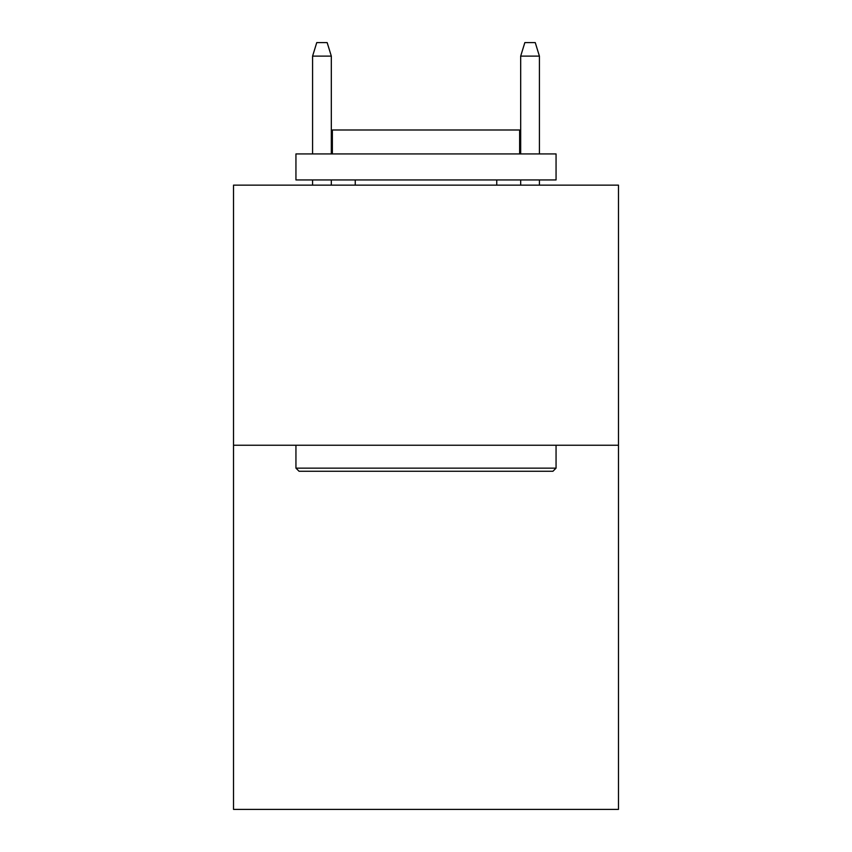 <?xml version="1.0" encoding="UTF-8"?>
<svg xmlns="http://www.w3.org/2000/svg" width="852" height="852" viewBox="0 0 852 852"><rect width="100%" height="100%" fill="white"/><g stroke="black" fill="none" stroke-linecap="round" stroke-linejoin="round"><path stroke-width="1.28" d="M618.477 445.245L618.477 809.4L233.523 809.4L233.523 185.14L618.477 185.14L618.477 445.245L233.523 445.245M299.063 471.262L295.942 468.142L556.058 468.142L552.937 471.262L299.063 471.262M556.058 153.924L556.058 179.942L295.942 179.942L295.942 153.924L556.058 153.924M332.365 153.924L332.365 129.994L519.635 129.994L519.635 153.924M556.058 445.245L556.058 468.142M295.942 445.245L295.942 468.142M496.748 179.942L496.748 185.14M355.252 179.942L355.252 185.14M331.322 153.924L331.322 56.126L312.588 56.126L312.588 153.924M312.588 179.942L312.588 185.14M331.322 179.942L331.322 185.14M312.588 56.126L316.752 42.6L327.157 42.6L331.322 56.126M520.678 56.126L524.843 42.6L535.248 42.6L539.412 56.126L520.678 56.126L520.678 153.924M520.678 179.942L520.678 185.14M539.412 56.126L539.412 153.924M539.412 179.942L539.412 185.14"/></g></svg>
